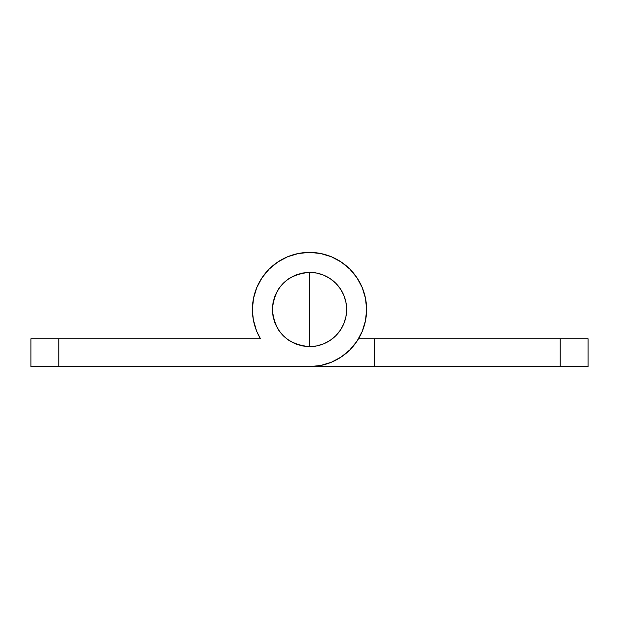 <?xml version="1.0" encoding="UTF-8"?>
<svg xmlns="http://www.w3.org/2000/svg" width="619" height="619" viewBox="0 0 619 619"><rect width="100%" height="100%" fill="white"/><g stroke="black" fill="none" stroke-linecap="round" stroke-linejoin="round"><path stroke-width="0.93" d="M309.5 346.64A37.14 37.14 0 0 0 346.64 309.5A37.14 37.14 0 0 0 309.5 272.36L309.5 346.64L309.5 272.36C286.937 274.557 274.557 286.937 272.36 309.5C274.557 332.063 286.937 344.443 309.5 346.64L316.742 345.928L323.714 343.816L330.136 340.38L335.761 335.761L340.38 330.136L343.816 323.714L345.928 316.742L346.64 309.5L345.928 302.258L343.816 295.286L340.38 288.864L335.761 283.239L330.136 278.62L323.714 275.184L316.742 273.072L309.5 272.36L302.258 273.072L295.286 275.184L288.864 278.62L283.239 283.239L278.62 288.864L275.184 295.286L273.072 302.258L272.36 309.5L273.072 316.742L275.184 323.714L278.62 330.136L283.239 335.761L288.864 340.38L295.286 343.816L302.258 345.928L309.5 346.64M252.397 309.5A57.103 57.103 0 0 1 309.5 252.397A57.103 57.103 0 0 1 366.603 309.5A57.103 57.103 0 0 1 309.5 366.603L320.642 365.504L331.351 362.254L341.224 356.977L349.874 349.874L356.977 341.224L362.254 331.351L365.504 320.642L366.603 309.5L365.504 298.358L362.254 287.649L356.977 277.776L349.874 269.126L341.224 262.023L331.351 256.746L320.642 253.496L309.5 252.397L298.358 253.496L287.649 256.746L277.776 262.023L269.126 269.126L262.023 277.776L256.746 287.649L253.496 298.358L252.397 309.5L252.916 317.152L254.448 324.666L256.978 331.908L260.46 338.748A57.103 57.103 0 0 1 252.397 309.5M260.46 338.748L58.805 338.748L58.805 366.603L560.195 366.603L560.195 338.748L374.495 338.748L374.495 366.603L588.05 366.603L588.05 338.748L358.548 338.748L374.495 338.748L374.495 366.603L58.805 366.603L58.805 338.748L30.95 338.748L30.95 366.603L58.805 366.603L30.95 366.603L30.95 338.748L260.46 338.748L256.839 331.575L260.452 338.748M253.264 319.419L252.397 309.616L253.264 319.419L252.397 309.616L253.264 319.419L256.405 330.515M365.504 298.358L362.254 287.649L365.504 298.358M365.218 321.988L363.577 327.853L365.736 319.419M341.224 262.023L331.351 256.746M362.587 330.546L362.161 331.575L362.587 330.546M560.195 338.748L560.195 366.603L588.05 366.603L588.05 338.748L560.195 338.748"/></g></svg>
